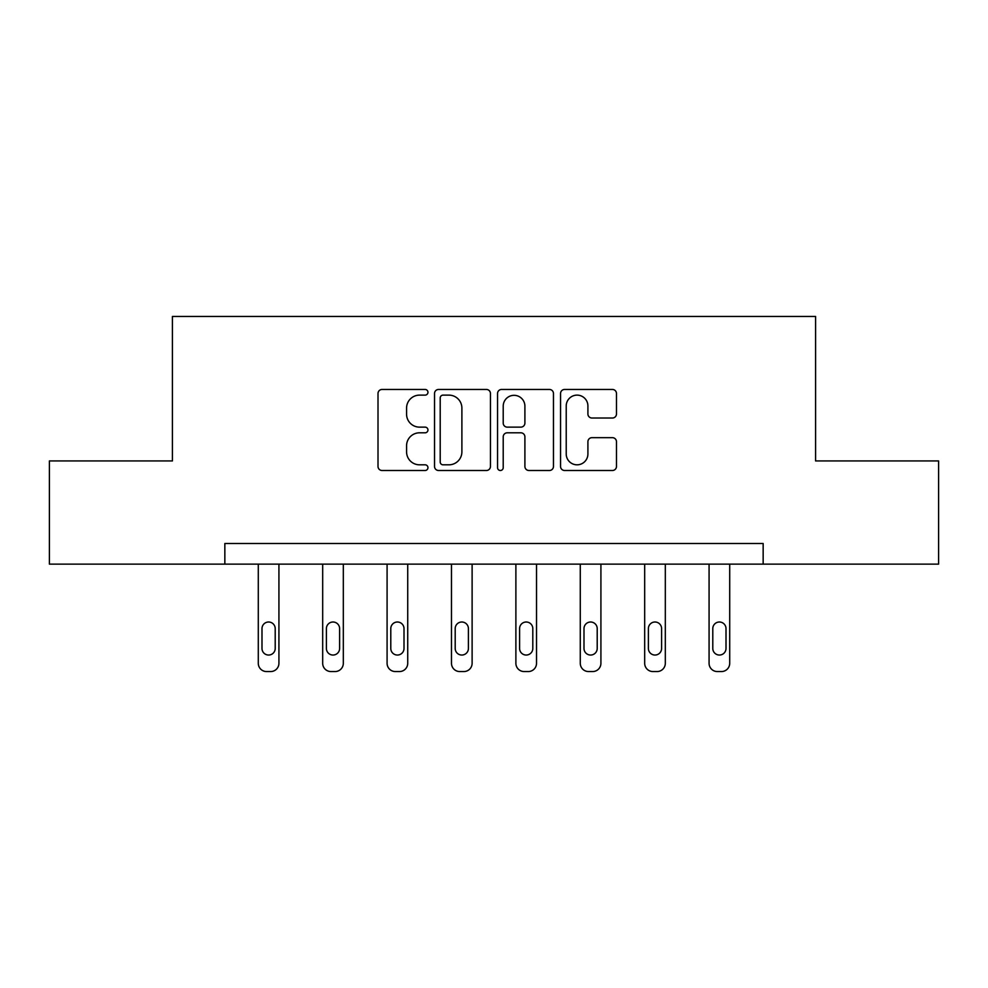 <?xml version="1.0" encoding="UTF-8"?>
<svg xmlns="http://www.w3.org/2000/svg" width="988" height="988" viewBox="0 0 988 988"><rect width="100%" height="100%" fill="white"/><g stroke="black" fill="none" stroke-linecap="round" stroke-linejoin="round"><path stroke-width="1.48" d="M427.952 392.285A2.841 2.841 0 0 0 425.112 389.457L382.06 389.457A4.051 4.051 0 0 0 378.009 393.508L378.009 466.447A4.051 4.051 0 0 0 382.06 470.498L425.112 470.498A2.841 2.841 0 0 0 427.952 467.657A2.841 2.841 0 0 0 425.112 464.817L419.542 464.817A12.968 12.968 0 0 1 406.574 451.849L406.574 445.773A12.968 12.968 0 0 1 419.542 432.806L425.112 432.806A2.841 2.841 0 0 0 427.952 429.978A2.841 2.841 0 0 0 425.112 427.137L419.542 427.137A12.968 12.968 0 0 1 406.574 414.17L406.574 408.093A12.968 12.968 0 0 1 419.542 395.126L425.112 395.126A2.841 2.841 0 0 0 427.952 392.285M612.424 418.023A4.051 4.051 0 0 0 616.475 413.972L616.475 393.508A4.051 4.051 0 0 0 612.424 389.457L564.605 389.457A4.051 4.051 0 0 0 560.554 393.508L560.554 466.447A4.051 4.051 0 0 0 564.605 470.498L612.424 470.498A4.051 4.051 0 0 0 616.475 466.447L616.475 441.722A4.051 4.051 0 0 0 612.424 437.672L591.96 437.672A4.051 4.051 0 0 0 587.909 441.722L587.909 453.986A10.843 10.843 0 0 1 577.066 464.817A10.843 10.843 0 0 1 566.223 453.986L566.223 405.969A10.843 10.843 0 0 1 577.066 395.126A10.843 10.843 0 0 1 587.909 405.969L587.909 413.972A4.051 4.051 0 0 0 591.96 418.023L612.424 418.023M224.844 564.136L49.4 564.136L49.4 460.939L172.418 460.939L172.418 316.444L815.582 316.444L815.582 460.939L938.6 460.939L938.6 564.136L763.156 564.136L763.156 543.499L224.844 543.499L224.844 564.136L763.156 564.136M490.456 393.508A4.051 4.051 0 0 0 486.405 389.457L438.586 389.457A4.051 4.051 0 0 0 434.535 393.508L434.535 466.447A4.051 4.051 0 0 0 438.586 470.498L486.405 470.498A4.051 4.051 0 0 0 490.456 466.447L490.456 393.508M501.595 389.457L549.414 389.457A4.051 4.051 0 0 1 553.465 393.508L553.465 466.447A4.051 4.051 0 0 1 549.414 470.498L528.951 470.498A4.051 4.051 0 0 1 524.9 466.447L524.9 436.857A4.051 4.051 0 0 0 520.849 432.806L507.276 432.806A4.051 4.051 0 0 0 503.213 436.857L503.213 467.657A2.841 2.841 0 0 1 500.385 470.498A2.841 2.841 0 0 1 497.544 467.657L497.544 393.508A4.051 4.051 0 0 1 501.595 389.457M443.044 395.126A2.841 2.841 0 0 0 440.203 397.966L440.203 461.989A2.841 2.841 0 0 0 443.044 464.817L448.923 464.817A12.968 12.968 0 0 0 461.89 451.849L461.89 408.093A12.968 12.968 0 0 0 448.923 395.126L443.044 395.126M524.9 406.167A10.843 10.843 0 0 0 514.056 395.324A10.843 10.843 0 0 0 503.213 406.167L503.213 423.086A4.051 4.051 0 0 0 507.276 427.137L520.849 427.137A4.051 4.051 0 0 0 524.9 423.086L524.9 406.167M278.925 564.136L278.925 663.294A8.262 8.262 0 0 1 270.663 671.556L266.538 671.556A8.262 8.262 0 0 1 258.288 663.294L258.288 564.136M275.207 648.437L275.207 628.615A6.607 6.607 0 0 0 268.6 622.008A6.607 6.607 0 0 0 261.993 628.615L261.993 648.437A6.607 6.607 0 0 0 268.6 655.044A6.607 6.607 0 0 0 275.207 648.437M343.318 564.136L343.318 663.294A8.262 8.262 0 0 1 335.068 671.556L330.943 671.556A8.262 8.262 0 0 1 322.681 663.294L322.681 564.136M339.613 648.437L339.613 628.615A6.607 6.607 0 0 0 333.005 622.008A6.607 6.607 0 0 0 326.398 628.615L326.398 648.437A6.607 6.607 0 0 0 333.005 655.044A6.607 6.607 0 0 0 339.613 648.437M407.723 564.136L407.723 663.294A8.262 8.262 0 0 1 399.461 671.556L395.336 671.556A8.262 8.262 0 0 1 387.086 663.294L387.086 564.136M404.006 648.437L404.006 628.615A6.607 6.607 0 0 0 397.398 622.008A6.607 6.607 0 0 0 390.791 628.615L390.791 648.437A6.607 6.607 0 0 0 397.398 655.044A6.607 6.607 0 0 0 404.006 648.437M472.116 564.136L472.116 663.294A8.262 8.262 0 0 1 463.866 671.556L459.741 671.556A8.262 8.262 0 0 1 451.479 663.294L451.479 564.136M468.411 648.437L468.411 628.615A6.607 6.607 0 0 0 461.804 622.008A6.607 6.607 0 0 0 455.196 628.615L455.196 648.437A6.607 6.607 0 0 0 461.804 655.044A6.607 6.607 0 0 0 468.411 648.437M536.521 564.136L536.521 663.294A8.262 8.262 0 0 1 528.259 671.556L524.134 671.556A8.262 8.262 0 0 1 515.884 663.294L515.884 564.136M532.804 648.437L532.804 628.615A6.607 6.607 0 0 0 526.196 622.008A6.607 6.607 0 0 0 519.589 628.615L519.589 648.437A6.607 6.607 0 0 0 526.196 655.044A6.607 6.607 0 0 0 532.804 648.437M600.914 564.136L600.914 663.294A8.262 8.262 0 0 1 592.664 671.556L588.539 671.556A8.262 8.262 0 0 1 580.277 663.294L580.277 564.136M597.209 648.437L597.209 628.615A6.607 6.607 0 0 0 590.602 622.008A6.607 6.607 0 0 0 583.994 628.615L583.994 648.437A6.607 6.607 0 0 0 590.602 655.044A6.607 6.607 0 0 0 597.209 648.437M665.319 564.136L665.319 663.294A8.262 8.262 0 0 1 657.057 671.556L652.932 671.556A8.262 8.262 0 0 1 644.682 663.294L644.682 564.136M661.602 648.437L661.602 628.615A6.607 6.607 0 0 0 654.995 622.008A6.607 6.607 0 0 0 648.387 628.615L648.387 648.437A6.607 6.607 0 0 0 654.995 655.044A6.607 6.607 0 0 0 661.602 648.437M729.712 564.136L729.712 663.294A8.262 8.262 0 0 1 721.462 671.556L717.337 671.556A8.262 8.262 0 0 1 709.075 663.294L709.075 564.136M726.007 648.437L726.007 628.615A6.607 6.607 0 0 0 719.4 622.008A6.607 6.607 0 0 0 712.793 628.615L712.793 648.437A6.607 6.607 0 0 0 719.4 655.044A6.607 6.607 0 0 0 726.007 648.437"/></g></svg>
